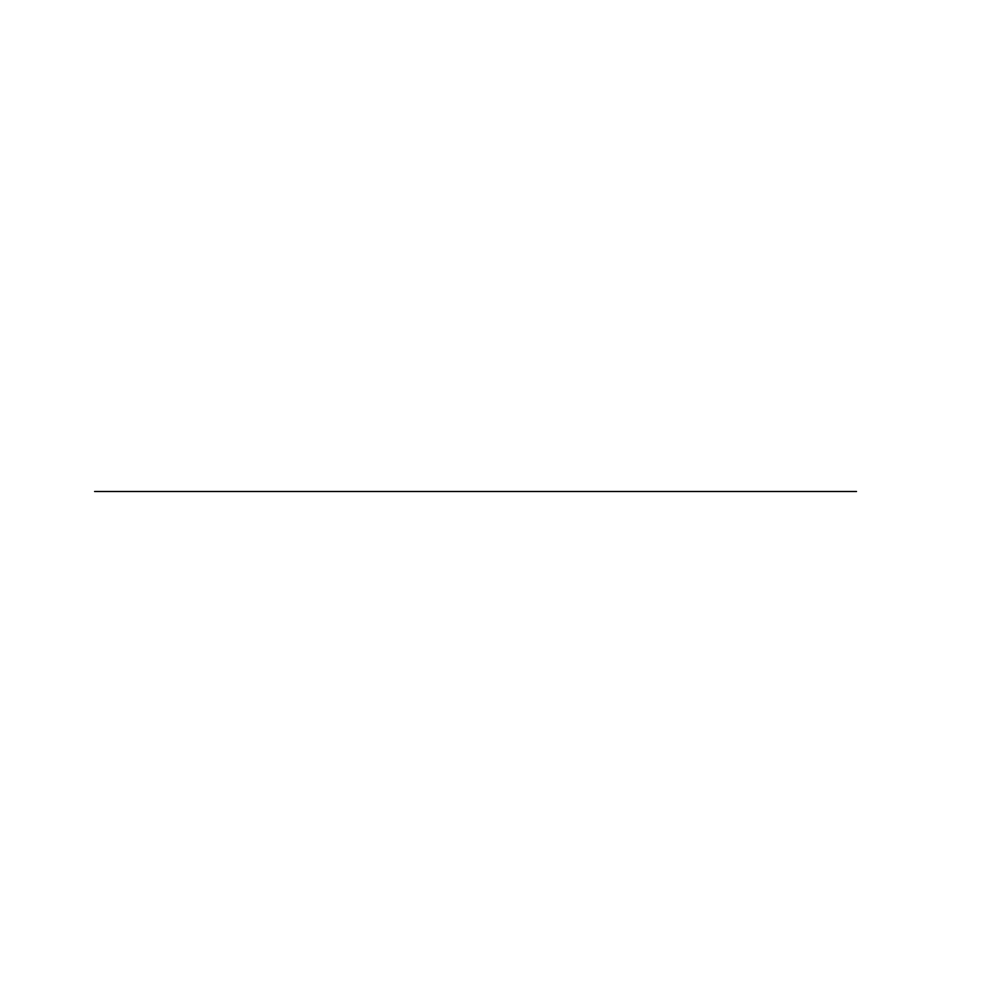 <?xml version="1.0" encoding="UTF-8"?>
<svg xmlns="http://www.w3.org/2000/svg" width="983" height="983" viewBox="0 0 983 983"><rect width="100%" height="100%" fill="white"/><g stroke="black" fill="none" stroke-linecap="round" stroke-linejoin="round"><path stroke-width="1.47" d="M856.5 491.5L115.994 491.5L856.5 491.5M240.122 491.5L402.452 491.5L240.122 491.5M283.092 491.5L254.45 491.5L283.092 491.5M256.932 491.5L287.872 491.5L256.932 491.5M353.941 491.5L384.881 491.5L353.941 491.5M96.899 491.5L115.994 491.5L96.899 491.5M115.994 491.5L94.601 491.5M138.284 491.5L117.186 491.5L138.284 491.5M306.966 491.5L290.255 491.5L306.966 491.5M139.856 491.5L290.255 491.5L139.856 491.5M444.463 491.5L430.173 491.5L444.463 491.5M606.794 491.5L592.503 491.5L606.794 491.5M525.438 491.5L515.891 491.5L525.438 491.5M394.699 491.5L244.742 491.5L394.699 491.5M366.622 491.5L380.913 491.5L366.622 491.5M261.208 491.5L275.486 491.5L261.208 491.5M382.018 491.5L390.57 491.5L382.018 491.5M300.356 491.5L308.908 491.5L300.356 491.5M348.252 491.5L356.804 491.5L348.252 491.5M343.939 491.5L361.117 491.5L343.939 491.5M302.002 491.5L311.55 491.5L302.002 491.5M331.025 491.5L340.573 491.5L331.025 491.5M188.638 491.5L255.248 491.5L188.638 491.5M189.227 491.5L190.899 491.5M191.624 491.5L193.295 491.5M193.946 491.5L195.617 491.5M196.281 491.5L197.952 491.5M198.603 491.5L200.274 491.5M200.937 491.5L202.609 491.5M203.26 491.5L204.931 491.5M205.582 491.5L207.253 491.5M207.917 491.5L209.588 491.5M210.239 491.5L211.91 491.5M212.574 491.5L214.233 491.5M214.896 491.5L216.567 491.5M217.218 491.5L218.89 491.5M219.553 491.5L221.224 491.5M221.875 491.5L223.546 491.5M224.198 491.5L225.869 491.5M226.532 491.5L228.203 491.5M228.855 491.5L230.526 491.5M231.189 491.5L232.848 491.5M233.512 491.5L235.183 491.5M235.834 491.5L237.505 491.5M238.169 491.5L239.84 491.5M240.491 491.5L242.162 491.5M242.813 491.5L244.484 491.5M245.148 491.5L246.819 491.5M247.47 491.5L249.141 491.5M249.805 491.5L251.476 491.5M252.127 491.5L253.798 491.5"/></g></svg>
